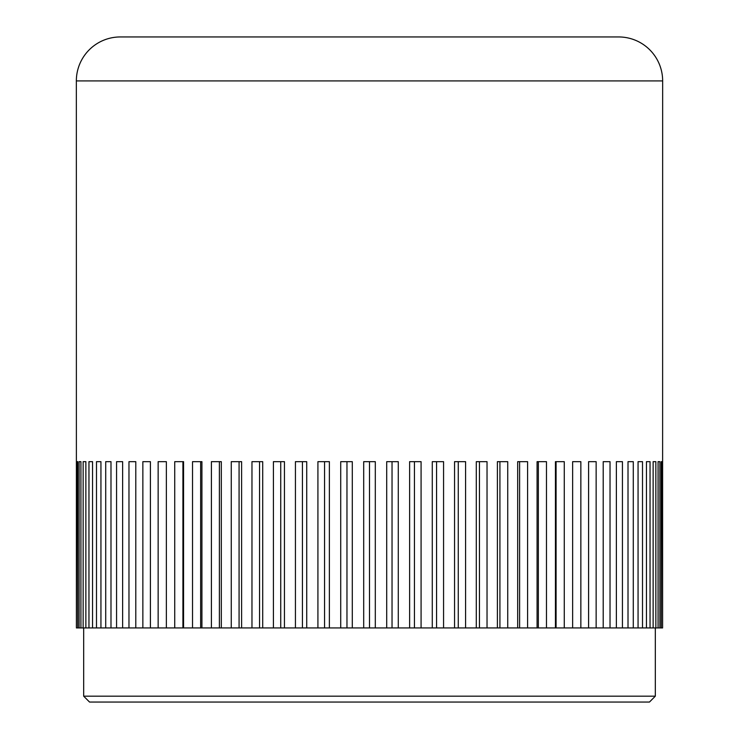 <?xml version="1.0" encoding="UTF-8"?>
<svg xmlns="http://www.w3.org/2000/svg" width="739" height="739" viewBox="0 0 739 739"><rect width="100%" height="100%" fill="white"/><g stroke="black" fill="none" stroke-linecap="round" stroke-linejoin="round"><path stroke-width="1.11" d="M76.348 80.92L662.652 80.92A43.971 43.971 0 0 0 618.682 36.95L120.318 36.95A43.971 43.971 0 0 0 76.348 80.92L76.403 627.938L76.856 461.663L77.771 461.663L77.771 627.938L79.11 627.938L79.11 461.663L80.92 461.663L80.92 627.938L83.147 627.938L83.147 461.663L85.863 461.663L85.863 627.938L88.957 627.938L88.957 461.663L92.551 461.663L92.551 627.938L96.495 627.938L96.495 461.663L100.938 461.663L100.938 627.938L105.714 627.938L105.714 461.663L110.989 461.663L110.989 627.938L116.568 627.938L116.568 461.663L122.628 461.663L122.628 627.938L128.974 627.938L128.974 461.663L135.791 461.663L135.791 627.938L142.858 627.938L142.858 461.663L150.405 461.663L150.405 627.938L158.146 627.938L158.146 461.663L166.358 461.663L166.358 627.938L174.737 627.938L174.737 461.663L183.568 461.663L183.568 627.938L192.528 627.938L192.528 461.663L201.923 461.663L201.923 627.938L211.409 627.938L211.409 461.663L221.312 461.663L221.312 627.938L231.27 627.938L231.27 461.663L241.607 461.663L241.607 627.938L251.971 627.938L251.971 461.663L262.705 461.663L262.705 627.938L273.412 627.938L273.412 461.663L284.45 461.663L284.45 627.938L295.434 627.938L295.434 461.663L306.722 461.663L306.722 627.938L317.918 627.938L317.918 461.663L329.382 461.663L329.382 627.938L340.716 627.938L340.716 461.663L352.291 461.663L352.291 627.938L363.699 627.938L363.699 461.663L369.5 461.663L369.5 627.938L363.699 627.938M655.317 696.184L649.461 702.05L89.539 702.05L83.683 696.184L655.317 696.184L655.317 627.938M398.284 461.663L398.284 627.938L386.709 627.938L386.709 461.663L398.284 461.663M392.039 461.663L392.039 627.938M369.5 461.663L375.301 461.663L375.301 627.938L386.709 627.938M375.301 627.938L369.5 627.938M352.291 627.938L340.716 627.938M329.382 627.938L317.918 627.938M306.722 627.938L295.434 627.938M284.45 627.938L273.412 627.938M262.705 627.938L251.971 627.938M241.607 627.938L231.27 627.938M221.312 627.938L211.409 627.938M201.923 627.938L192.528 627.938M183.568 627.938L174.737 627.938M166.358 627.938L158.146 627.938M150.405 627.938L142.858 627.938M135.791 627.938L128.974 627.938M122.628 627.938L116.568 627.938M110.989 627.938L105.714 627.938M100.938 627.938L96.495 627.938M92.551 627.938L88.957 627.938M85.863 627.938L83.147 627.938M80.92 627.938L79.11 627.938M77.771 627.938L76.856 627.938M662.144 461.663L661.229 461.663L662.144 461.663L662.597 627.938L662.652 80.92M662.144 627.938L661.229 627.938L661.229 461.663M659.89 627.938L658.079 627.938L658.079 461.663L659.89 461.663L659.89 627.938L661.229 627.938M655.853 461.663L653.137 461.663L655.853 461.663L655.853 627.938L658.079 627.938M655.853 627.938L653.137 627.938L653.137 461.663M650.043 461.663L646.449 461.663L650.043 461.663L650.043 627.938L653.137 627.938M650.043 627.938L646.449 627.938L646.449 461.663M642.505 627.938L638.062 627.938L638.062 461.663L642.505 461.663L642.505 627.938L646.449 627.938M633.286 627.938L628.011 627.938L628.011 461.663L633.286 461.663L633.286 627.938L638.062 627.938M622.432 627.938L616.372 627.938L616.372 461.663L622.432 461.663L622.432 627.938L628.011 627.938M610.026 627.938L603.209 627.938L603.209 461.663L610.026 461.663L610.026 627.938L616.372 627.938M596.142 627.938L588.595 627.938L588.595 461.663L596.142 461.663L596.142 627.938L603.209 627.938M580.854 627.938L572.642 627.938L572.642 461.663L580.854 461.663L580.854 627.938L588.595 627.938M564.263 627.938L555.432 627.938L555.432 461.663L564.263 461.663L564.263 627.938L572.642 627.938M546.472 627.938L537.077 627.938L537.077 461.663L546.472 461.663L546.472 627.938L555.432 627.938M527.591 627.938L517.688 627.938L517.688 461.663L527.591 461.663L527.591 627.938L537.077 627.938M507.73 627.938L497.393 627.938L497.393 461.663L507.73 461.663L507.73 627.938L517.688 627.938M487.029 627.938L476.295 627.938L476.295 461.663L487.029 461.663L487.029 627.938L497.393 627.938M465.588 627.938L454.55 627.938L454.55 461.663L465.588 461.663L465.588 627.938L476.295 627.938M443.566 627.938L432.278 627.938L432.278 461.663L443.566 461.663L443.566 627.938L454.55 627.938M421.082 627.938L409.618 627.938L409.618 461.663L421.082 461.663L421.082 627.938L432.278 627.938M398.284 627.938L409.618 627.938M414.44 461.663L414.44 627.938M436.564 461.663L436.564 627.938M458.272 461.663L458.272 627.938M479.445 461.663L479.445 627.938M499.924 461.663L499.924 627.938M519.609 461.663L519.609 627.938M538.361 461.663L538.361 627.938M556.079 461.663L556.079 627.938M76.856 461.663L77.771 461.663M83.147 461.663L85.863 461.663M88.957 461.663L92.551 461.663M182.921 461.663L182.921 627.938M200.638 461.663L200.638 627.938M219.391 461.663L219.391 627.938M239.076 461.663L239.076 627.938M259.555 461.663L259.555 627.938M280.728 461.663L280.728 627.938M302.436 461.663L302.436 627.938M324.56 461.663L324.56 627.938M346.961 461.663L346.961 627.938M83.683 627.938L83.683 696.184"/></g></svg>
